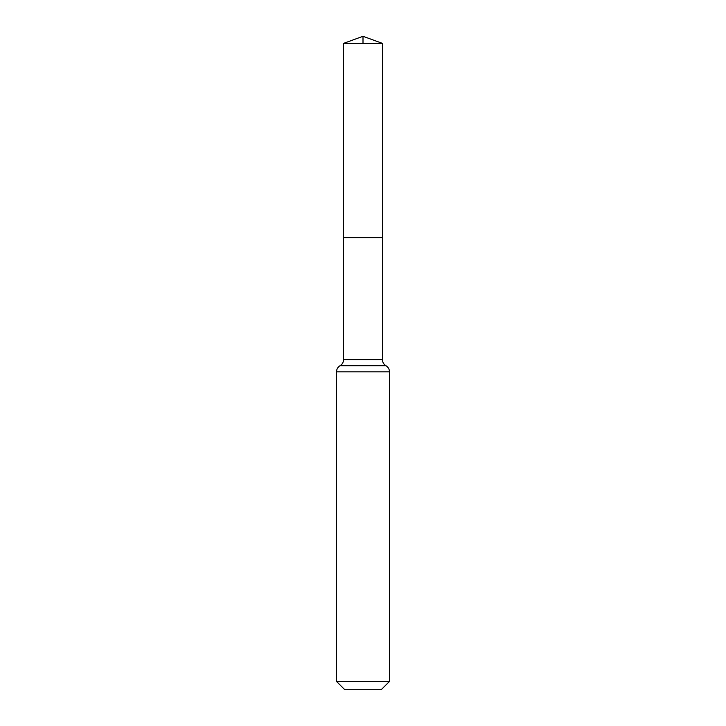 <?xml version="1.0" encoding="UTF-8"?>
<svg xmlns="http://www.w3.org/2000/svg" width="726" height="726" viewBox="0 0 726 726"><rect width="100%" height="100%" fill="white"/><g stroke="black" fill="none" stroke-linecap="round" stroke-linejoin="round"><path stroke-width="0.54" stroke-dasharray="3.63 2.72" d="M343.57 237.62L382.43 237.62L343.57 237.62L363 237.62L363 43.369M381.232 689.7L344.768 689.7M389.49 681.442L336.51 681.442M343.57 43.369L382.43 43.369M382.43 359.597L343.57 359.597M389.49 371.83L336.51 371.83M385.96 365.713L340.04 365.713"/><path stroke-width="1.09" d="M343.57 359.597L343.57 237.62L382.43 237.62L343.57 237.62L343.57 43.369L382.43 43.369L382.43 359.597L343.57 359.597C343.489 362.265 342.309 364.298 340.04 365.713L385.96 365.713C383.691 364.298 382.511 362.265 382.43 359.597M336.51 681.442L389.49 681.442L381.232 689.7L344.768 689.7L336.51 681.442L336.51 371.83C336.601 369.162 337.781 367.12 340.04 365.713M343.57 43.369L363 36.3L382.43 43.369M363 43.369L363 36.3L343.57 43.369L343.57 237.62M336.51 371.83L389.49 371.83C389.399 369.162 388.219 367.12 385.96 365.713M389.49 681.442L389.49 371.83"/></g></svg>
